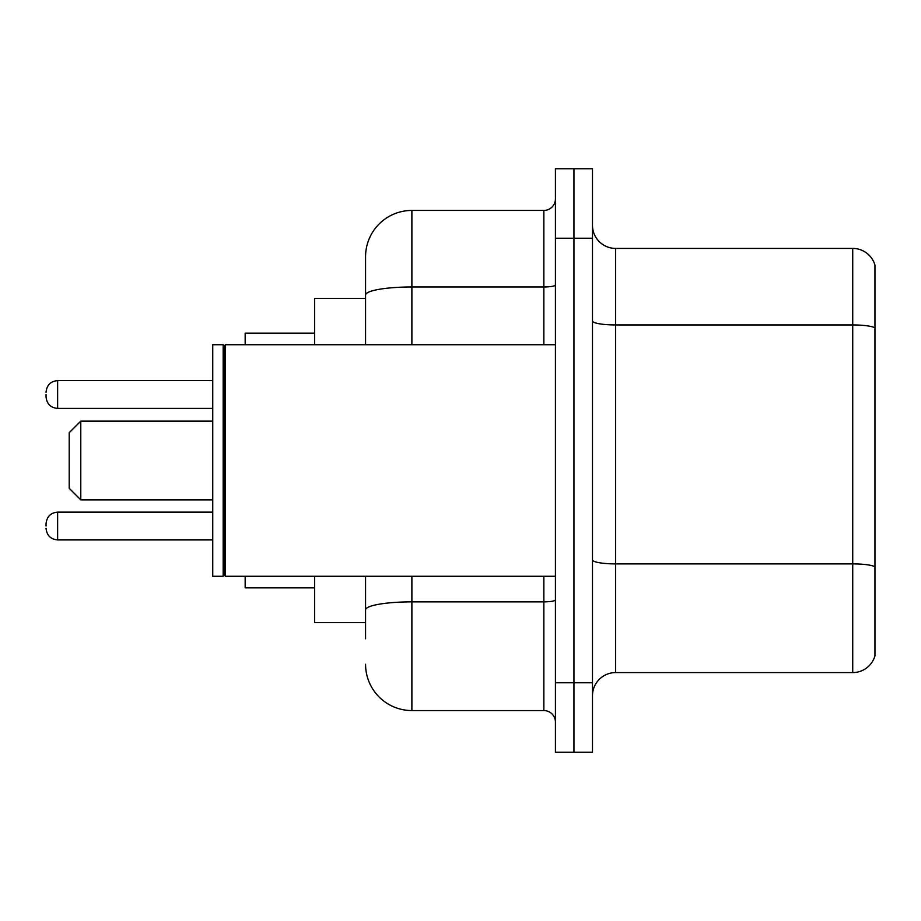 <?xml version="1.0" encoding="UTF-8"?>
<svg xmlns="http://www.w3.org/2000/svg" width="921" height="921" viewBox="0 0 921 921"><rect width="100%" height="100%" fill="white"/><g stroke="black" fill="none" stroke-linecap="round" stroke-linejoin="round"><path stroke-width="1.38" d="M365.568 298.427L314.637 298.427L314.637 344.73M365.568 622.573L314.637 622.573L314.637 576.27M365.568 638.783L365.568 576.27M555.432 682.772L555.432 752.238L573.956 752.238L573.956 682.772L573.956 752.238L592.479 752.238L592.479 682.772L573.956 682.772L573.956 238.228L573.956 682.772L555.432 682.772L555.432 238.228L573.956 238.228L573.956 168.762L573.956 238.228L592.479 238.228L592.479 682.772M592.479 238.228L592.479 168.762L555.432 168.762L555.432 238.228M411.883 576.27L411.883 710.563L543.851 710.563L543.851 576.27M365.568 344.73L365.568 256.752A46.303 46.303 0 0 1 411.883 210.437L543.851 210.437A11.582 11.582 0 0 0 555.432 198.867M365.568 256.752L365.568 282.217M555.432 722.133A11.582 11.582 0 0 0 543.851 710.563M411.883 710.563A46.303 46.303 0 0 1 365.568 664.248M592.479 695.746A23.152 23.152 0 0 1 615.631 672.583L852.719 672.583L852.719 248.417L615.631 248.417A23.152 23.152 0 0 1 592.479 225.254A23.152 23.152 0 0 0 615.631 248.417L615.631 672.583M874.95 265.087A23.152 23.152 0 0 0 852.719 248.417A23.152 23.152 0 0 1 874.95 265.087L874.95 655.913A23.152 23.152 0 0 1 852.719 672.583M874.95 328.164L874.95 566.783A23.152 4.018 180 0 0 852.719 563.894L615.631 563.894A23.152 4.018 0 0 1 592.479 559.864M80.783 499.861L80.783 421.139L69.202 432.72L69.202 488.28L80.783 499.861L212.751 499.861M245.17 576.27L245.17 587.84L314.637 587.84M314.637 333.16L245.17 333.16L245.17 344.73M225.495 576.27L224.333 575.107L224.333 345.893L225.495 344.73L225.495 576.27L555.432 576.27M223.17 576.27L212.751 576.27L212.751 344.73L223.17 344.73L223.17 576.27L224.333 575.107M46.05 526.029L46.05 523.715L46.05 526.029M46.05 394.51L46.05 396.824L46.05 394.51M555.432 599.847A11.582 2.015 0 0 1 543.851 601.862L411.883 601.862A46.303 8.036 180 0 0 365.568 609.909M411.883 210.437L411.883 286.972L543.851 286.972L543.851 210.437M365.568 295.019A46.303 8.036 180 0 1 411.883 286.972L411.883 344.73M543.851 344.73L543.851 286.972A11.582 2.015 0 0 0 555.432 284.957M874.95 327.841A23.152 4.018 180 0 0 852.719 324.94L615.631 324.94A23.152 4.018 0 0 1 592.479 320.922M46.05 523.715C46.798 516.612 50.655 512.755 57.632 512.134L57.632 539.913L212.751 539.913M212.751 380.615L57.632 380.615L57.632 408.406C50.655 407.784 46.798 403.928 46.05 396.824M80.783 421.139L212.751 421.139M224.333 345.893L223.17 344.73M225.495 344.73L555.432 344.73M57.632 512.134L212.751 512.134M57.632 539.913C50.655 539.292 46.798 535.435 46.05 528.343M57.632 408.406L212.751 408.406M57.632 380.615C50.655 381.236 46.798 385.105 46.05 392.196"/></g></svg>
